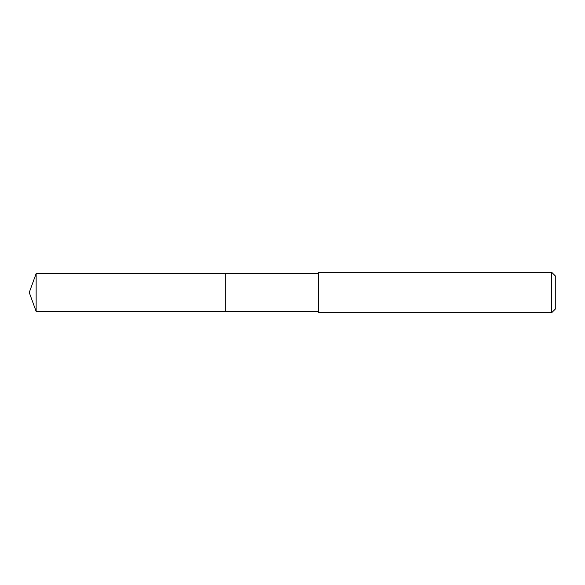 <?xml version="1.0" encoding="UTF-8"?>
<svg xmlns="http://www.w3.org/2000/svg" width="585" height="585" viewBox="0 0 585 585"><rect width="100%" height="100%" fill="white"/><g stroke="black" fill="none" stroke-linecap="round" stroke-linejoin="round"><path stroke-width="0.88" d="M318.642 273.583L36.138 273.583L36.138 311.417L225.313 311.417L225.313 273.583L225.313 311.417L318.642 311.417M36.138 311.417L29.25 292.5L36.138 273.583M318.642 272.317L318.642 312.683L551.713 312.683L551.713 272.317L318.642 272.317M551.713 272.317L555.75 276.354L555.75 308.646L551.713 312.683"/></g></svg>
